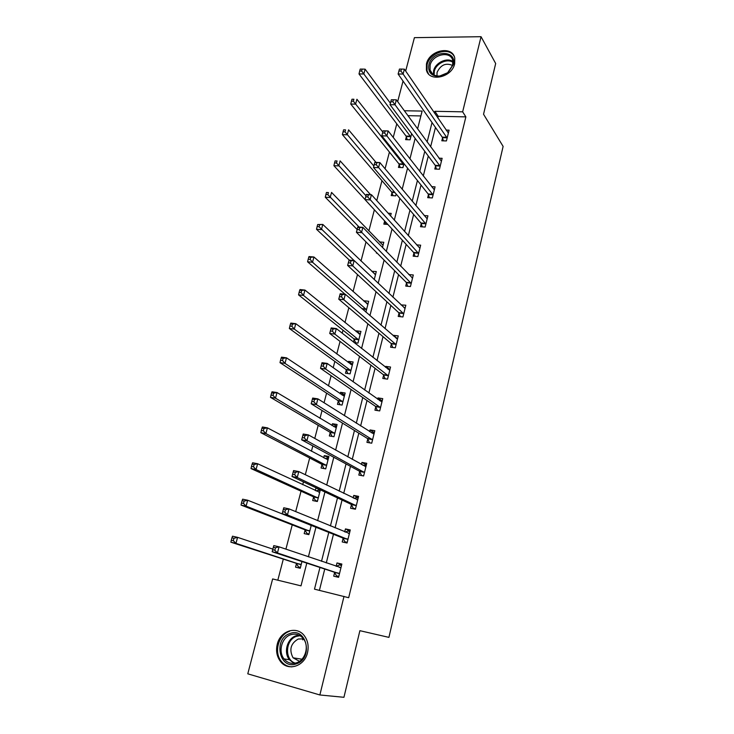 <?xml version="1.0" encoding="UTF-8"?>
<svg xmlns="http://www.w3.org/2000/svg" width="734" height="734" viewBox="0 0 734 734"><rect width="100%" height="100%" fill="white"/><g stroke="black" fill="none" stroke-linecap="round" stroke-linejoin="round"><path stroke-width="1.1" d="M454.658 63.821C451.878 77.639 428.913 82.483 426.408 69.969L426.463 63.886C429.271 50.141 452.355 45.233 454.759 58.078L454.658 63.821M307.518 652.654C304.573 666.426 287.774 671.702 280.379 661.343C276.801 656.453 275.755 650.774 277.241 644.324C280.296 630.396 297.527 625.304 304.784 636.378C307.977 641.112 308.886 646.535 307.518 652.654M405.673 71.042L414.416 37.654L481.045 36.7L495.679 63.519L483.541 114.238L503.12 146.405L388.919 637.378L359.889 630.68L343.934 697.3L319.868 694.97L247.78 673.83L272.635 578.933L300.995 585.86L306.794 563.134M396.782 123.844L393.231 137.432M389.424 152.066L385.066 168.783M381.955 180.683L376.762 200.621M374.377 209.786L368.853 230.962M366 241.917L361.009 261.038M357.495 274.553L353.054 291.572M348.843 307.72L344.98 322.556M342.989 330.172L342.209 333.19M340.062 341.42L336.778 353.999M334.851 361.412L333.208 367.697M331.126 375.68L328.456 385.928M326.584 393.121L324.061 402.782M322.052 410.489L320.006 418.352M318.189 425.316L314.767 438.455M312.822 445.887L311.427 451.263M309.675 457.998L305.307 474.733M303.445 481.88L302.711 484.697M301.023 491.184L295.692 511.626M292.233 524.883L285.902 549.16M283.315 559.106L277.81 580.199M397.663 101.622L403.039 81.079M420.885 115.935L407.911 115.66M296.453 563.657L295.545 567.162L300.243 568.272L301.968 561.547M305.069 530.159L304.188 533.609L308.867 534.636L311.234 525.397M313.565 497.157L312.693 500.56L317.354 501.505L320.345 489.835M316.767 488.147L315.932 487.982L315.271 490.532M321.932 464.659L321.07 468.008L325.722 468.879L328.905 456.456L324.263 455.621L323.703 457.796M330.181 432.638L329.327 435.941L333.961 436.73L337.089 424.5L332.474 423.738L332.007 425.555M338.301 401.094L337.466 404.342L342.072 405.067L345.163 393.011L340.558 392.314L340.181 393.782M346.301 370.009L345.475 373.211L350.072 373.863L353.118 361.981L348.531 361.357L348.237 362.486M354.21 342.64L357.953 343.108L360.954 331.401L356.385 330.851L356.183 331.64M354.192 339.374L353.494 342.072M365.899 312.097L368.679 301.261L364.119 300.784L364 301.252M374.248 279.544L376.294 271.562L371.716 271.296M382.46 247.496L383.799 242.275L379.478 241.936M377.203 253.175L376.395 253.111L376.551 252.524M390.552 215.943L391.204 213.401L388.084 213.199M387.836 224.421L383.854 224.145L384.616 221.163M391.965 192.638L391.204 195.583L395.699 195.84L396.167 194.024M399.204 164.517L398.452 167.416L402.938 167.618L403.957 163.627M406.342 136.79L405.608 139.643L410.067 139.79L411.636 133.68M319.96 567.465L314.491 589.154L348.678 597.715L465.87 116.871L438.262 116.293L437.831 118M435.464 127.45L430.619 146.782M428.298 156.039L423.298 175.986M421.022 185.051L415.866 205.621M413.646 214.484L408.324 235.697M406.159 244.349L400.672 266.222M398.562 274.654L392.901 297.197M390.846 305.408L385.02 328.648M383.02 336.631L377.01 360.587M375.074 368.321L368.881 393.011M367.009 400.498L360.623 425.94M358.816 433.17L352.247 459.383M350.494 466.347L343.723 493.358M342.044 500.047L335.071 527.865M333.465 534.269L326.281 562.932M324.749 569.043L319.409 590.356M334.603 572.593L333.713 576.172L338.585 577.319L341.861 564.061L336.998 562.941L336.163 566.299M343.09 538.426L342.209 541.949L347.063 543.004L350.292 529.957L345.448 528.92L344.723 531.847M351.439 504.781L350.577 508.249L355.412 509.222L358.587 496.368L353.76 495.422L353.146 497.918M359.669 471.641L358.816 475.063L363.633 475.962L366.761 463.301L361.954 462.429L361.44 464.521M367.771 439.015L366.936 442.373L371.725 443.198L374.808 430.72L370.028 429.931L369.606 431.629M375.753 406.865L374.927 410.178L379.707 410.921L382.744 398.645L377.973 397.929L377.652 399.232M383.616 375.202L382.799 378.469L387.561 379.139L390.552 367.037L385.8 366.394L385.57 367.321M391.36 344.007L390.561 347.219L395.296 347.815L398.25 335.897L393.516 335.328L393.378 335.888M398.993 313.262L398.204 316.427L402.929 316.96L405.829 305.206L401.067 304.922M406.517 282.966L405.737 286.095L410.444 286.554L413.297 274.975L408.783 274.553M413.93 253.111L413.159 256.194L417.848 256.588L420.665 245.174L416.563 244.853M421.233 223.686L420.481 226.723L425.142 227.045L427.922 215.805L424.169 215.557M428.436 194.675L427.693 197.666L432.335 197.932L435.078 186.849L431.629 186.665M435.537 166.077L434.803 169.031L439.437 169.233L442.134 158.305L438.932 158.177M442.538 137.882L441.813 140.79L446.428 140.937L449.089 130.157L446.107 130.074M481.045 36.7L462.649 111.825L434.858 111.311L434.427 113.027M465.87 116.871L462.649 111.825M344.007 596.366L319.868 694.97M432.032 122.541L427.133 142.001M424.784 151.323L419.72 171.407M417.426 180.536L412.205 201.244M409.957 210.172L404.581 231.531M402.379 240.247L396.837 262.267M394.69 270.763L388.974 293.481M386.891 301.747L380.992 325.162M378.964 333.199L372.89 357.339M370.927 365.137L364.66 390.011M362.752 397.562L356.302 423.197M354.458 430.491L347.806 456.906M346.035 463.925L339.181 491.156M337.484 497.9L330.419 525.948M328.786 532.407L321.51 561.299M417.573 128.909L422.123 111.073L404.315 110.742M308.399 556.831L315.941 527.278M317.629 520.672L324.942 492M326.703 485.101L333.796 457.282M335.631 450.107L342.512 423.114M344.411 415.673L351.091 389.488M353.063 381.781L359.541 356.385M361.568 348.43L367.853 323.804M369.945 315.602L376.037 291.71M378.193 283.278L384.102 260.111M386.313 251.45L392.039 228.999M394.305 220.117L399.856 198.345M402.177 189.253L407.563 168.15M409.939 158.856L415.15 138.405M438.262 116.293L434.858 111.311M341.732 564.593L336.998 562.941M350.063 530.856L345.448 528.92M320.299 490.037L315.932 487.982M358.275 497.634L353.76 495.422M328.529 457.906L324.263 455.621M366.367 464.906L361.954 462.429M336.64 426.252L332.474 423.738M374.331 432.675L370.028 429.931M344.641 395.066L340.558 392.314M382.139 400.892L377.973 397.929M350.457 364.128L352.513 364.348L348.531 361.357M389.616 369.404L385.8 366.394M360.137 333.906L356.385 330.851M397.057 338.402L393.516 335.328M367.642 303.904L364.119 300.784M404.434 307.858L401.113 304.711M375.083 274.323L371.753 271.14M338.759 576.603L336.585 575.906L338.805 576.429M336.383 566.373L339.301 564.932L341.521 565.446M336.585 575.906L334.19 572.144L272.167 551.739L273.782 545.619L279.048 546.821L340.98 567.63M340.815 567.712L339.236 567.345L340.815 567.712M275.47 547.784L279.048 546.821L277.443 552.959L272.167 551.739L272.709 549.757L274.828 550.243L275.47 547.784L273.36 547.298L272.709 549.757M339.466 573.731L277.443 552.959L274.828 550.243M273.782 545.619L273.36 547.298M300.472 567.391L298.564 566.942L300.426 567.538M272.855 549.124L237.587 537.352L235.944 543.362L230.88 542.187L296.013 563.207L298.564 566.942M233.329 540.692L233.981 538.288L231.953 537.82L231.293 540.224L233.329 540.692L235.944 543.362L301.142 564.758M231.953 537.82L232.513 536.196L237.587 537.352L233.981 538.288M230.88 542.187L231.293 540.224M289.958 633.534C306.748 626.735 313.675 658.609 296.27 663.857C279.232 670.326 272.92 638.635 289.958 633.534M296.545 662.793C305.316 660.187 309.344 646.351 303.564 638.965C300.114 634.616 295.83 633.213 290.701 634.745C281.838 637.451 277.902 651.59 284.049 658.93C287.444 662.949 291.609 664.242 296.545 662.793M299.5 661.316L293.059 657.811C288.948 649.737 290.673 643.47 298.233 639.02L303.481 638.855M289.49 631.313C278.48 634.69 273.617 652.287 281.296 661.38C284.104 664.848 287.618 666.683 291.838 666.885M303.555 638.947L302.674 639.865M453.263 64.675L447.813 72.804L439.253 76.364C431.289 76.198 427.839 72.317 428.885 64.73C432.051 49.866 457.539 49.6 453.263 64.675M430.115 65.253L430.069 70.097C431.454 74.253 434.666 76.235 439.721 76.024L447.639 72.73L452.676 65.207L452.75 60.592C450.814 50.334 432.363 54.252 430.115 65.253M436.978 75.951L437.06 72.382C440.684 64.849 445.868 62.546 452.603 65.473M454.291 56.628C449.511 46.416 429.629 52.472 427.105 64.73L427.05 70.767L428.546 73.932M347.145 542.692L345.017 541.857L347.228 542.334M345.329 532.095L347.696 531.049L349.898 531.526M345.017 541.857L342.686 537.949L282.168 513.791L283.755 507.772L289.012 508.873L349.421 533.471M285.48 509.745L289.012 508.873L287.425 514.91L282.168 513.791L282.737 511.717L284.847 512.167L285.48 509.745L283.379 509.304L282.737 511.717M347.934 539.481L287.425 514.91L284.847 512.167M283.755 507.772L283.379 509.304M355.146 509.167L353.32 508.323L355.522 508.772M354.127 498.395L355.962 497.689L358.155 498.12M353.32 508.323L351.045 504.276L292.004 476.494L293.563 470.577L298.793 471.577L357.733 499.826M295.316 472.366L298.793 471.577L297.242 477.513L292.004 476.494L292.591 474.338L294.692 474.742L295.316 472.366L293.224 471.962L292.591 474.338M356.274 505.754L297.242 477.513L294.692 474.742M293.563 470.577L293.224 471.962M309.032 533.976L307.133 533.563L308.959 534.26M311.106 525.342L247.697 500.239L246.083 506.139L241.036 505.075L304.647 529.682L307.133 533.563M243.504 503.441L244.147 501.074L242.128 500.652L241.477 503.01L243.504 503.441L246.083 506.139L309.748 531.177M242.128 500.652L242.642 499.184L247.697 500.239L244.147 501.074M241.036 505.075L241.477 503.01M320.143 490.615L318.253 490.239L316.198 490.963M317.473 501.065L315.574 500.68L317.363 501.478M319.721 492.294L257.634 463.741L256.056 469.549L251.019 468.576L313.152 496.661L315.574 500.68M253.505 466.824L254.138 464.494L252.129 464.108L251.487 466.429L253.505 466.824L256.056 469.549L318.226 498.102M252.129 464.108L252.606 462.778L257.634 463.741L254.138 464.494M251.019 468.576L251.487 466.429M362.229 475.696L363.697 475.715M362.779 465.264L366.284 465.228M361.504 475.302L359.284 471.118L301.665 439.831L303.206 434.014L308.418 434.913L365.917 466.705M304.986 435.611L308.418 434.913L306.885 440.749L301.665 439.831L302.28 437.583L304.371 437.95L304.986 435.611L302.903 435.253L302.28 437.583M364.477 472.531L306.885 440.749L304.371 437.95M303.206 434.014L302.903 435.253M369.661 442.841L371.743 443.152M371.285 432.693L374.294 432.821M369.56 442.776L367.395 438.464L311.17 403.783L312.684 398.057L317.877 398.865L373.982 434.078M314.491 399.479L317.877 398.865L316.372 404.599L311.17 403.783L311.812 401.452L313.895 401.782L314.491 399.479L312.418 399.158L311.812 401.452M372.56 439.822L316.372 404.599L313.895 401.782M312.684 398.057L312.418 399.158M379.652 400.654L382.185 400.902M377.414 410.563L375.386 406.297L320.519 368.33L322.006 362.706L327.171 363.413L381.919 401.948M323.841 363.954L327.171 363.413L325.694 369.055L320.519 368.33L321.18 365.927L323.254 366.211L323.841 363.954L321.767 363.669L321.18 365.927M380.524 407.599L325.694 369.055L323.254 366.211M322.006 362.706L321.767 363.669M328.419 458.346L324.978 458.475M325.777 468.641L324.667 468.677M328.043 459.805L267.415 427.849L265.855 433.555L260.845 432.684L321.529 464.136L323.896 468.283M263.341 430.812L263.965 428.518L261.955 428.17L261.332 430.454L263.341 430.812L265.855 433.555L326.575 465.521M261.955 428.17L262.405 426.986L267.415 427.849L263.965 428.518M260.845 432.684L261.332 430.454M336.567 426.555L333.612 426.518M333.97 436.693L332.19 436.427M336.245 427.794L277.03 392.552L275.498 398.167L270.497 397.378L329.777 432.097L332.089 436.372M273.02 395.397L273.635 393.14L271.626 392.837L271.011 395.085L273.02 395.397L275.498 398.167L334.805 433.427M271.626 392.837L272.03 391.782L277.03 392.552L273.635 393.14M270.497 397.378L271.011 395.085M344.595 395.222L342.099 395.066M344.329 396.25L286.489 357.825L284.985 363.358L280.003 362.66L337.906 400.535L340.081 404.755M282.535 360.559L283.141 358.348L281.14 358.073L280.535 360.284L282.535 360.559L284.985 363.358L342.906 401.801M281.14 358.073L281.507 357.146L286.489 357.825L283.141 358.348M280.003 362.66L280.535 360.284M352.302 365.174L295.793 323.676L294.306 329.107L289.352 328.502L345.916 369.422L347.944 373.56M291.893 326.291L292.49 324.116L290.499 323.877L289.902 326.052L291.893 326.291L294.306 329.107L350.898 370.652M290.499 323.877L290.829 323.079L295.793 323.676L292.49 324.116M289.352 328.502L289.902 326.052M360.311 333.924L358.761 333.741M360.146 334.557L304.949 290.068L303.491 295.417L298.545 294.884L353.816 338.769L355.706 342.824M301.105 292.582L301.683 290.435L299.711 290.233L299.123 292.371L301.105 292.582L303.491 295.417L358.761 339.943M299.711 290.233L300.004 289.554L304.949 290.068L301.683 290.435M298.545 294.884L299.123 292.371M367.991 303.94L366.908 303.821M367.881 304.371L313.95 257.001L312.519 262.258L307.592 261.818L345.063 294.242M310.161 259.405L310.739 257.295L308.766 257.12L308.188 259.23L310.161 259.405L312.519 262.258L366.523 309.684M308.766 257.12L309.032 256.561L313.95 257.001L310.739 257.295M307.592 261.818L308.188 259.23M375.569 274.369L374.854 274.305M375.505 274.617L322.822 224.448L321.409 229.632L316.501 229.265L349.384 260.12M319.079 226.76L319.648 224.687L317.684 224.54L317.116 226.613L319.079 226.76L354.072 260.533M317.684 224.54L322.822 224.448L319.648 224.687M316.501 229.265L317.116 226.613M383.029 245.294L331.548 192.418L330.153 197.519L325.272 197.226L357.128 229.476M327.859 194.629L328.419 192.583L326.456 192.473L325.905 194.51L327.859 194.629L359.119 227.081M326.456 192.473L328.419 192.583M325.272 197.226L325.905 194.51M384.46 220.76L385.763 224.274M370.578 194.657L340.136 160.884L338.769 165.902L333.897 165.682L365.018 199.538M336.502 162.994L337.044 160.985L335.099 160.902L334.548 162.911L336.502 162.994L366.009 195.794M335.099 160.902L337.044 160.985M333.897 165.682L334.548 162.911M376.028 162.407L348.595 129.835L347.246 134.781L342.393 134.634L391.635 191.95L393.029 195.684M345.008 131.854L345.549 129.881L343.604 129.826L343.062 131.799L345.008 131.854L373.854 166.031M343.604 129.826L345.549 129.881M342.393 134.634L343.062 131.799M382.818 132.056L356.917 99.273L355.595 104.136L350.76 104.063L398.883 163.81L400.204 167.499M353.375 101.2L353.907 99.246L351.981 99.228L351.439 101.173L353.375 101.2L403.682 164.71M351.981 99.228L353.907 99.246M350.76 104.063L351.439 101.173M390.415 103.219L365.119 69.17L363.816 73.96L358.999 73.95L406.03 136.056L407.287 139.699M361.623 71.005L362.146 69.088L360.22 69.088L359.697 71.005L361.623 71.005L410.801 136.919M362.146 69.088L365.119 69.17M358.999 73.95L359.697 71.005M387.928 369.174L389.956 369.45M385.148 378.799L383.258 374.615L329.713 333.475L331.172 327.933L336.319 328.557L389.745 370.294M333.034 329.016L336.319 328.557L334.869 334.108L329.713 333.475L330.392 330.988L332.456 331.236L333.034 329.016L330.97 328.768L330.392 330.988M388.369 375.863L334.869 334.108L332.456 331.236M331.172 327.933L330.97 328.768M396.149 338.291L397.608 338.466M392.782 347.494L391.011 343.393L338.75 299.178L340.191 293.738L345.319 294.27L397.452 339.099M342.081 294.655L345.319 294.27L343.888 299.729L338.75 299.178L339.447 296.628L341.503 296.839L342.081 294.655L340.026 294.444L339.447 296.628M396.094 344.595L343.888 299.729L341.503 296.839M340.191 293.738L340.026 294.444M404.131 307.821L405.159 307.931M400.305 316.666L398.654 312.629L347.641 265.442L349.054 260.093L354.164 260.542L405.049 308.372M350.971 260.854L354.164 260.542L352.76 265.91L347.641 265.442L348.356 262.818L350.412 263.001L350.971 260.854L348.925 260.671L348.356 262.818M403.709 313.785L352.76 265.91L350.412 263.001M349.054 260.093L348.925 260.671M411.921 277.773L412.591 277.837M407.737 286.288L406.186 282.315L356.394 232.256L357.788 226.989L362.871 227.357L412.536 278.094M359.724 227.595L362.871 227.357L361.486 232.641L356.394 232.256L357.128 229.568L359.165 229.714L359.724 227.595L357.687 227.448L357.128 229.568M411.214 283.425L359.165 229.714M357.788 226.989L357.687 227.448M415.068 256.349L413.6 252.441L365.009 199.602L366.376 194.418L371.441 194.703L419.903 248.248M368.33 194.877L371.441 194.703L370.074 199.905L365.009 199.602L365.752 196.84L367.789 196.96L368.33 194.877L366.303 194.758L365.752 196.84M418.609 253.496L367.789 196.96M422.298 226.843L420.921 222.998L373.478 167.462L374.826 162.352L379.873 162.572L427.179 218.833M376.808 162.682L379.873 162.572L378.533 167.682L373.478 167.462L374.248 164.636L376.267 164.728L376.808 162.682L374.79 162.59L374.248 164.636M425.894 224.008L376.267 164.728M429.427 197.767L428.133 193.969L381.818 135.827L383.148 130.799L388.167 130.946L434.344 189.831M385.148 130.982L388.167 130.946L386.846 135.973L381.818 135.827L382.597 132.946L384.616 133.001L385.148 130.982L383.13 130.927L382.597 132.946M433.078 194.941L384.616 133.001M436.464 169.104L435.234 165.361L390.029 104.687L391.332 99.741L396.342 99.815L441.409 161.241M393.36 99.787L396.342 99.815L395.039 104.769L390.029 104.687L390.827 101.751L392.837 101.778L393.36 99.787L391.35 99.76L390.827 101.751M440.161 166.279L392.837 101.778M447.144 138.02L403.104 74.042L404.379 69.161L448.373 133.056M443.409 140.836L442.244 137.148L398.112 74.033L399.443 69.079L398.92 71.033L400.92 71.033L401.434 69.079L399.443 69.079M400.92 71.033L403.104 74.042L398.112 74.033L398.92 71.033M404.379 69.161L401.434 69.079M339.365 573.557L334.502 572.419M339.053 573.282L334.19 572.144M296.013 563.207L300.711 564.308M296.334 563.483L301.032 564.584M294.059 663.343L289.435 659.747C283.324 652.48 287.205 638.461 295.995 635.782L299.096 635.158M300.105 635.717L296.591 636.332C285.352 639.58 284.214 659.793 295.215 663.16M433.399 74.648L433.62 70.703C435.335 62.711 447.006 57.124 452.924 61.546M452.988 62.381C447.281 58.087 435.968 63.482 434.317 71.216L434.106 75.051M347.833 539.297L342.989 538.242M347.531 539.004L342.686 537.949M349.256 533.545L348.384 533.352M356.173 505.561L351.338 504.588M355.88 505.249L351.045 504.276M357.568 499.891L356.972 499.771M310.17 525.149L311.088 525.351M304.647 529.682L309.326 530.7M304.968 529.976L309.647 530.994M318.914 492.23L319.547 492.358M313.152 496.661L317.813 497.597M313.464 496.973L318.125 497.909M364.385 472.338L359.568 471.448M364.101 472.008L359.284 471.118M365.761 466.76L365.303 466.677M372.468 439.62L367.679 438.813M372.193 439.281L367.395 438.464M380.432 407.398L375.661 406.664M380.166 407.031L375.386 406.297M327.392 459.759L327.878 459.851M321.529 464.136L326.171 464.998M321.831 464.466L326.474 465.328M329.777 432.097L334.41 432.886M330.08 432.445L334.704 433.225M337.906 400.535L342.521 401.241M338.2 400.892L342.815 401.599M345.916 369.422L350.522 370.064M346.2 369.798L350.797 370.441M353.816 338.769L358.394 339.337M354.091 339.163L358.669 339.732M361.844 308.583L366.165 309.06M362.339 309.014L366.431 309.464M391.635 191.95L394.534 192.106M391.883 192.409L394.929 192.574M398.883 163.81L403.361 164.003M399.122 164.278L403.599 164.471M406.03 136.056L410.489 136.194M406.26 136.542L410.728 136.68M388.277 375.652L383.524 374.991M388.011 375.276L383.258 374.615M396.011 344.374L391.277 343.787M395.754 343.98L391.011 343.393M403.627 313.565L398.911 313.042M403.37 313.152L398.654 312.629M411.132 283.196L406.434 282.746M410.884 282.773L406.186 282.315M418.527 253.267L413.848 252.881M418.288 252.826L413.6 252.441M425.821 223.769L421.151 223.448M425.582 223.32L420.921 222.998M433.005 194.693L428.362 194.437M432.776 194.235L428.133 193.969M440.088 166.031L435.464 165.838M439.868 165.554L435.234 165.361M447.07 137.772L442.464 137.634M446.859 137.286L442.244 137.148M289.435 659.747L284.049 658.93M293.059 657.811L301.958 659.205M439.721 76.024L439.253 76.364M432.693 74.143L430.069 70.097"/></g></svg>

